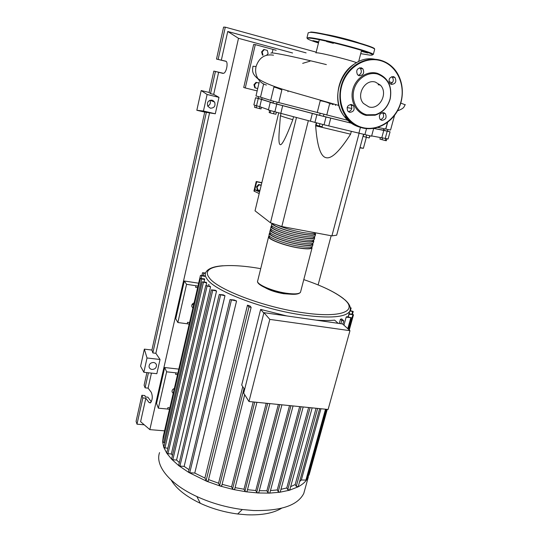 <?xml version="1.0" encoding="UTF-8"?>
<svg xmlns="http://www.w3.org/2000/svg" width="542" height="542" viewBox="0 0 542 542"><rect width="100%" height="100%" fill="white"/><g stroke="black" fill="none" stroke-linecap="round" stroke-linejoin="round"><path stroke-width="0.81" d="M383.512 130.161L373.567 128.4M354.258 123.888L352.984 123.583M351.189 123.149L323.405 116.259M319.59 115.29L276.745 104.03M273.039 103L261.881 99.396M262.071 97.838L261.725 99.301L258.202 98.414L258.609 96.679M277.179 102.228L276.542 104.023L273.012 103.115L273.453 101.286M323.872 114.437L323.391 116.306L319.705 115.392L320.051 113.474M387.415 131.15L383.885 130.256L384.285 128.766M257.077 187.153L256.535 186.794L257.342 189.625L257.877 189.991L257.077 187.153L259.11 184.89L261.203 185.317M256.535 186.794L258.568 184.531L259.11 184.89M258.568 184.531L261.258 185.079M259.964 190.418L257.877 189.991M259.875 190.804L254.774 189.775L256.691 181.8L256.231 181.502L261.847 182.654M261.8 182.85L256.691 181.8M256.231 181.502L253.934 191.048L259.198 193.609M259.584 192.003L254.774 189.775L254.388 191.367M363.56 134.253L336.677 235.187L331.914 235.878L359.136 133.163M331.914 235.878L281.82 226.536L270.472 222.796L255.031 210.824L278.757 112.75M270.472 222.796L296.467 117.553M280.431 115.568L279.272 130.907C278.602 139.436 278.879 144.009 280.119 144.612C281.854 145.717 286.088 137.404 292.829 119.694L293.547 116.774M281.82 226.536L308.337 120.67M315.851 125.053L315.654 125.825C317.158 146.076 320.654 156.706 326.142 157.702C331.541 159.057 339.692 151.211 350.593 134.172L351.331 131.34M292.829 119.694C284.631 117.336 280.499 115.961 280.431 115.554M350.593 134.172L315.654 125.825M386.873 138.752L386.338 140.717L385.274 140.547L379.935 139.118L380.369 137.532M382.605 137.756L382.063 139.741M385.829 138.508L385.274 140.547M369.739 135.825L369.163 137.973L370.023 135.893M363.777 134.314L363.215 136.435L369.163 137.973M366.602 135.06L366.026 137.221M319.888 123.847L319.326 126.069L322.172 126.713L322.727 124.525M316.257 122.885L315.729 124.985L319.326 126.069M316.657 123L316.094 125.202M270.722 110.731L270.207 112.892L273.581 113.766L275.885 114.254L276.393 112.147M274.103 111.598L273.581 113.766M269.659 110.439L269.164 112.519L270.207 112.892M254.997 105.317L254.523 107.316L261.027 108.935L261.38 107.431M256.718 105.785L256.237 107.838M259.936 106.794L259.496 108.651M383.546 130.039L383.912 130.141M371.656 135.92L388.106 138.969M373.526 128.4L383.777 130.405L381.819 137.627M385.26 138.373L387.218 131.191L383.777 130.405M328.757 125.859L330.742 118.115L326.027 117.004L324.041 124.789L371.588 136.191L373.621 128.623L373.181 128.454M330.742 118.115L351.209 123.163M353.005 123.596L354.285 123.901M280.831 113.305L282.68 105.663L276.732 104.145L274.889 111.787L324.041 124.789M282.68 105.663L312.334 113.447L310.39 121.198M314.929 122.478L316.894 114.687L312.334 113.447M270.939 102.54L276.732 104.145M258.222 98.339L255.56 97.75L253.866 104.938L259.794 106.693L261.515 99.423L270.953 102.418M259.794 106.693L268.466 109.741M261.515 99.423L258.249 98.508L256.549 105.737M316.894 114.687L326.027 117.004M372.937 128.488L373.621 128.623M387.218 131.191L390.057 131.835L387.435 131.083M255.56 97.75L258.249 98.508M270.214 102.418L268.398 110.012L274.889 111.787M311.846 246.685L312.05 247.884C310.796 249.218 306.02 249.198 297.741 247.809C283.27 245.35 266.562 238.704 268.69 236.414L269.34 235.899M296.691 229.313L306.67 231.17M269.421 233.46L269.103 234.74C266.982 237.003 283.703 243.622 298.181 246.095C306.467 247.491 311.237 247.525 312.483 246.21L312.605 245.743M312.693 243.324L312.924 244.53C311.677 245.831 306.907 245.777 298.622 244.374C284.143 241.888 267.402 235.289 269.523 233.06L270.201 232.545M270.255 230.086L269.936 231.38C267.829 233.582 284.577 240.153 299.062 242.653C307.348 244.069 312.117 244.13 313.357 242.85L313.479 242.396M313.533 239.964L313.798 241.17C312.558 242.437 307.795 242.355 299.502 240.933C285.017 238.419 268.249 231.868 270.35 229.7L271.061 229.185M271.088 226.712L270.77 228.013C268.676 230.154 285.458 236.685 299.943 239.212C308.235 240.641 312.998 240.736 314.238 239.483L314.353 239.042M314.38 236.59L314.678 237.803C313.445 239.029 308.683 238.927 300.383 237.491C285.891 234.943 269.096 228.439 271.183 226.332L271.928 225.818M271.928 223.331L271.603 224.645C269.523 226.725 286.332 233.202 300.83 235.763C309.123 237.213 313.886 237.328 315.112 236.116L315.227 235.682M315.22 233.209L315.552 234.429C314.333 235.621 309.57 235.492 301.271 234.036C287.545 231.597 271.325 225.58 271.928 223.277M276.549 224.801C283.209 227.809 291.596 230.316 301.711 232.308C309.618 233.71 314.333 233.9 315.857 232.884M308.893 231.583L294.442 228.893M272.612 223.5C272.287 225.777 287.883 231.522 301.034 233.859C309.075 235.269 313.689 235.397 314.875 234.239L314.983 233.826M272.016 225.912L271.867 226.502C269.841 228.548 286.115 234.849 300.146 237.315C308.188 238.704 312.802 238.805 313.994 237.613L314.109 237.193M271.169 229.307L271.034 229.869C268.995 231.976 285.241 238.317 299.265 240.756C307.3 242.132 311.921 242.206 313.12 240.98L313.235 240.546M270.336 232.701L270.201 233.229C268.154 235.397 284.367 241.786 298.385 244.191C306.413 245.553 311.033 245.601 312.246 244.34L312.361 243.9M269.496 236.082L269.367 236.583C267.308 238.805 283.493 245.241 297.504 247.626C305.532 248.968 310.153 248.995 311.372 247.694L311.494 247.247M281.596 508.233C273.493 513.152 261.901 515.34 246.82 514.792L237.66 513.992C224.456 512.251 211.997 508.681 200.276 503.288C185.899 496.391 176.204 488.654 171.197 480.077M305.099 488.667L303.771 493.45C297.734 505.388 280.946 511.079 253.412 510.523L242.308 509.527C226.258 507.387 211.116 503.057 196.882 496.547C169.226 483.884 154.856 465.327 159.565 452.597M309.231 474.453L306.454 480.131C304.509 482.692 301.711 484.941 298.059 486.865L289.482 490.225L279.828 492.238L269.306 493.125L258.039 492.969L256.725 492.332L255.77 490.517L278.351 404.467M290.695 294.204L283.683 293.717C276.163 292.423 270.045 290.444 265.323 287.782M192.918 308.032L191.841 306.582C191.55 304.807 192.308 303.574 194.111 302.876M173.203 393.404L172.078 391.859C171.916 390.267 172.668 389.149 174.334 388.492M315.972 320.132C323.283 320.654 329.516 320.661 334.671 320.139L338.106 323.31M298.222 486.662L296.264 486.337L295.18 484.575L290.668 486.641M295.18 484.575L316.074 408.262M339.285 323.479L340.451 319.231L341.717 318.913L343.791 320.878L341.772 320.424L340.451 319.231M326.081 409.264L306.481 480.09L301.332 479.995L299.611 481.601M301.332 479.995L320.945 408.749M343.946 325.2L346.162 317.131L346.914 316.65L351.412 317.768L348.269 329.13M348.316 316.853L349.244 313.676L353.499 314.746L349.258 330.037M269.814 319.387L349.969 330.681L342.578 323.953L263.927 312.653L243.69 393.133L248.981 401.514L269.814 319.387L263.927 312.653M349.969 330.681L328.106 409.467L248.981 401.514M263.825 313.066L260.641 309.407L241.705 385.05L244.591 389.556M280.248 491.946L279.828 492.238L278.236 491.628L277.26 489.927L299.665 406.608M269.882 492.807L269.306 493.125L267.843 492.495L266.888 490.754L289.523 405.592M258.785 492.644L258.039 492.969L246.109 491.79L244.957 491.167L243.981 489.23L266.23 403.248M247.03 491.472L246.109 491.79L233.561 489.541L232.579 488.952L231.576 486.845L253.216 401.94M234.666 489.25L233.561 489.541L220.418 486.113L219.625 485.571L218.562 483.22L208.535 479.575M231.576 486.845L222.105 484.324M243.981 489.23L235.086 487.624M255.77 490.517L247.484 489.711M266.888 490.754L259.293 490.7M164.876 442.543L163.786 442.455L201.638 278.988L200.371 278.432L204.585 278.9L204.144 281.976M206.671 282.931L202.132 281.86L206.19 282.294L206.671 282.931L206.062 285.559M210.56 286.779L205.75 285.661L209.727 286.074L210.56 286.779L171.34 453.966L167.945 453.715L166.746 452.97L205.743 285.688M172.451 455.449L171.34 453.966M216.543 291.034L211.366 289.855L215.323 290.255L216.543 291.034L176.57 460.029L172.83 459.765L171.611 458.999L211.36 289.875M179.327 462.57L176.57 460.029M224.977 295.736L219.259 294.469L223.29 294.875L224.977 295.736L184.151 466.391L179.917 466.1L178.677 465.314L219.253 294.496M189.023 469.697L184.151 466.391M236.569 300.986L230.011 299.59L234.252 300.017L236.569 300.986L194.768 473.078L189.741 472.753L188.48 471.94L230.004 299.624M208.142 480.903L206.671 481.249L204.896 478.044L194.768 473.078M204.896 478.044L247.484 305.139L250.113 306.054L251.149 307.375L208.155 481.127M218.562 483.22L242.762 386.703M260.641 309.407L286.691 315.925M277.26 489.927L270.472 490.598M221.692 485.693L220.418 486.113L206.671 481.249L188.84 472.488L178.887 465.747L171.726 459.331L166.787 453.214L163.792 447.374L162.614 441.825L200.371 278.432M289.76 489.968L287.775 489.643L286.765 487.949L280.952 489.331M286.765 487.949L308.608 407.509M169.849 407.902L167.912 407.598L167.58 409.041L169.517 409.352M167.58 409.041L158.366 408.18L166.638 371.819L175.92 372.849L175.574 374.319L177.532 374.651M177.871 373.174L175.92 372.849M189.551 322.625L187.573 322.26L187.22 323.777L189.199 324.143M187.22 323.777L177.857 322.531L186.556 284.32L195.98 285.742L195.628 287.294L197.62 287.68M197.979 286.135L195.98 285.742M173.006 389.244L174.26 388.824M166.638 371.819L164.7 367.523L156.543 403.492L158.366 408.18M164.7 367.523L178.813 369.109M191.902 304.902L193.731 304.502M186.556 284.32L184.321 281.007L175.757 318.784L177.857 322.531M184.321 281.007L198.657 283.195M208.223 284.658L209.178 284.807M350.356 308.046L351.148 308.039L350.274 307.531M346.162 317.131L351.412 317.768M349.868 311.108L353.228 311.481L350.091 310.586M309.204 474.555L307.951 474.765M349.041 314.218L353.499 314.746M201.638 278.988L204.727 279.469M163.786 442.455L162.614 441.825L163.23 436.561L163.698 437.082M204.876 275.885L200.459 275.377L204.707 276.393M205.499 273.019L202.532 272.721L205.35 273.507M167.864 448.166L164.971 447.949L163.792 447.225L202.125 281.881M247.484 305.139L248.988 306.935L251.149 307.375M270.932 53.231C270.661 52.859 271.684 52.825 274.001 53.116C282.667 54.336 300.119 58.163 326.352 64.593M388.966 81.639L392.3 82.743M356.589 62.682C350.261 60.148 322.89 53.279 317.26 52.811L315.864 52.818M257.721 88.542L255.336 87.946L254.496 84.83L256.617 82.459L259.001 83.061L256.617 82.459M254.496 84.83L253.941 84.688L254.781 87.79L255.336 87.946M253.941 84.688L256.061 82.316M262.172 51.964L261.596 51.89L262.436 55.067L263.012 55.149L262.172 51.964L264.32 49.573L267.287 50.372L268.121 53.556L266.678 55.169M261.596 51.89L263.737 49.498L264.32 49.573M288.134 90.832L287.917 91.72M330.796 103.244L330.606 103.976M332.321 104.443L332.497 103.725M335.498 104.559L335.335 105.229M259.245 82.025L255.98 95.948L260.506 97.167L263.588 84.105M260.506 97.167L270.702 100.385M278.791 102.607L281.854 89.918C277.761 88.116 275.099 87.187 273.866 87.14L270.675 100.5L347.693 120.283M349.597 120.751L350.552 120.988M377.76 127.411L390.552 130.046L394.562 115.358M387.672 122.268L385.863 128.921M317.212 112.661L320.153 101.015C319.726 100.128 329.746 102.824 329.651 103.712L329.631 103.698M326.751 115.087L329.651 103.712M272.165 52.933L272.999 49.41L276.183 50.27M273.514 55.176C264.869 53.834 259.049 57.628 256.054 66.544C255.126 70.853 255.736 74.864 257.884 78.563L258.216 79.091C260.289 82.147 263.033 84.132 266.44 85.04M333.073 104.647L333.249 103.935M331.026 104.091L331.216 103.359M257.165 90.907L245.275 87.953L255.296 44.62L272.999 49.41M245.275 87.953L243.717 87.499L253.656 44.451L255.296 44.62M362.09 44.22C357.483 41.578 328.1 34.105 322.056 34.038M326.555 41.531L333.33 43.326L326.555 41.531M318.723 41.924L312.876 40.609L318.649 42.229M361.216 51.294L367.822 53.028L361.216 51.294M359.183 75.765C363.438 75.311 364.664 72.994 362.855 68.8L361.257 67.811C357.022 68.231 355.782 70.535 357.53 74.728L359.183 75.765M359.57 67.797L360.362 68.448C362.117 71.53 361.433 73.847 358.316 75.385M391.412 84.437C395.633 83.915 396.819 81.591 394.949 77.472L393.519 76.625C389.312 77.12 388.119 79.423 389.928 83.543L391.412 84.437M391.771 76.652L392.272 77.072C394.068 80.026 393.451 82.323 390.423 83.969M381.71 120.331C385.762 119.87 386.988 117.655 385.389 113.678L383.777 112.675C379.746 113.109 378.499 115.31 380.05 119.287L381.71 120.331M382.401 112.634L382.808 113.034C384.393 116.103 383.607 118.325 380.45 119.687M349.637 112.33C353.716 111.943 354.99 109.728 353.459 105.697L351.677 104.531C347.625 104.891 346.331 107.086 347.801 111.117L349.637 112.33M350.403 104.464L351.053 105.094C352.585 108.312 351.717 110.534 348.445 111.754M366.067 115.365C356.108 112.98 349.773 100.907 352.808 89.518C355.688 78.095 367.266 70.44 377.246 73.278C388.018 77.56 392.333 86.083 390.206 98.834C387.754 107.289 382.693 112.75 375.023 115.222L366.067 115.365M366.751 114.796C357.117 112.485 350.999 100.798 353.94 89.789C356.731 78.739 367.916 71.334 377.578 74.071C387.991 78.217 392.171 86.456 390.118 98.8C387.74 106.977 382.842 112.269 375.416 114.66L366.751 114.796M368.851 106.903C379.508 110.243 388.573 93.217 380.376 85.121L375.443 82.106C365.01 78.671 355.762 95.141 363.418 103.42L368.851 106.903M210.323 108.204L207.755 106.205C206.739 102.269 208.196 100.256 212.118 100.155L214.625 102.065C215.723 106.029 214.286 108.075 210.323 108.204M152.004 369.441C150.405 369.19 149.423 368.323 149.057 366.859C149.057 364.075 150.554 362.625 153.555 362.49C155.141 362.74 156.116 363.594 156.482 365.03C156.516 367.822 155.026 369.292 152.004 369.441M146.909 372.611L144.111 385.226L145.08 387.835L148.095 388.14L151.265 392.293C152.851 396.446 152.546 399.989 150.358 402.936L148.982 402.469L145.839 398.228L142.837 397.936L141.882 395.267L144.863 395.558L145.364 396.927L147.871 397.178L151.326 401.791M144.355 349.136L147.017 357.977L143.854 372.279L140.595 366.243L144.355 349.136L151.916 350.044L204.727 112.113L196.834 110.277L201.177 90.534L209.09 92.452L213.833 71.09L222.898 73.38M226.082 61.368L216.502 59.058L225.614 61.138C228.548 61.442 226.644 72.614 223.541 73.333L213.833 71.09M145.08 387.835L148.433 372.781M144.233 424.799L136.997 424.183L136.089 421.344L141.882 395.267M136.997 424.183L142.837 397.936M213.507 100.798L213.616 101.659M207.681 106.069C210.167 104.863 210.919 102.939 209.937 100.277M148.095 388.14L151.448 373.106M164.551 430.849L149.849 429.623L140.602 421.683L145.839 398.228M209.09 92.452L210.52 93.624L215.438 71.497M210.52 93.624L213.69 94.389L218.622 72.303M218.135 59.369L225.303 27.168L316.189 52.161M221.326 60.196L227.742 31.477L306.108 52.892M216.502 59.058L223.595 27.1L225.303 27.168M359.942 147.844L363.384 148.332L360.023 147.546M363.384 148.332L366.338 137.295M151.916 350.044L152.844 352.944L155.872 353.303L160.032 359.481L147.017 357.977M160.032 359.481L156.834 373.695L143.854 372.279M149.849 429.623L238.5 38.313L292.572 52.987M227.742 31.477L238.5 38.313M213.69 94.389L218.988 97.35L215.289 113.786L204.727 112.113M155.872 353.303L209.544 112.98M152.844 352.944L206.38 112.241M196.834 110.277L203.446 111.022L207.112 94.484L201.177 90.534M218.988 97.35L207.112 94.484M215.289 113.786L203.446 111.022M331.148 235.736L318.12 284.929M360.457 127.329L358.926 133.108M364.908 134.612L366.507 128.63M300.661 291.63L300.498 292.24C299.137 294.035 294.333 294.353 286.101 293.188C271.732 291.108 255.411 283.852 257.714 280.77C255.465 284.652 271.664 291.542 285.858 293.649C294.042 294.868 298.927 294.401 300.498 292.24L312.05 247.884M258.249 282.795C259.354 286.169 273.642 291.874 285.709 293.635M285.844 293.656L295.431 294.238M350.274 309.868L349.665 311.467C345.322 317.334 329.732 318.527 302.897 315.051C263.026 309.597 214.889 291.047 207.213 279.232C205.337 276.752 204.801 274.604 205.594 272.775C207.586 268.724 213.379 266.386 222.979 265.756M303.784 279.618C321.887 285.742 335.125 292.124 343.506 298.771C358.818 310.661 342.151 318.588 302.727 312.666C263.866 307.294 216.922 289.286 209.314 277.809C199.646 265.655 226.387 262.443 260.709 268.676M278.236 491.628L301.088 406.757M267.843 492.495L290.946 405.734M256.725 492.332L279.787 404.617M244.957 491.167L267.714 403.397M232.579 488.952L254.76 402.096M219.625 485.571L243.988 388.614M350.396 308.689L350.559 308.08M305.857 480.287L325.518 409.21M347.788 328.696L350.803 317.815M351.934 314.075L352.639 311.528M308.574 474.806L326.711 409.332M348.797 329.611L352.896 314.794M201.143 278.364L201.705 275.919M203.216 275.627L203.765 273.256M164.971 447.949L203.419 282.429M167.945 453.715L207.058 286.244M189.741 472.753L231.387 300.227M172.83 459.765L212.694 290.451M179.917 466.1L220.614 295.085M206.075 480.774L248.988 306.935M296.264 486.337L317.639 408.417M340.871 323.709L341.772 320.424M287.775 489.643L310.078 407.659M258.216 79.091C251.894 73.732 252.247 71.083 252.985 66.226L256.054 66.544M400.789 103.095L405.206 104.796M374.59 49.593L374.671 49.295C375.423 46.808 320.688 32.344 310.302 32.324L308.202 32.784L306.975 37.791M306.935 37.974L309.001 37.635C319.319 37.879 373.98 52.269 373.296 54.525L374.651 49.363M360.715 53.658L369.827 55.128C376.453 55.474 370.897 53.055 353.16 47.852C336.372 43.103 315.261 38.441 309.252 38.109C304.889 38.015 307.964 39.641 318.466 42.974M310.742 32.039C321.487 32.066 377.652 47.079 374.427 49.01M362.544 127.966C356.135 126.354 350.809 122.797 346.562 117.309C338.255 106.401 337.564 89.105 345.22 76.212C352.835 63.285 367.767 56.605 380.538 60.223C385.193 61.558 389.285 63.956 392.801 67.425C403.065 77.608 405.22 95.629 398.201 109.457C391.243 123.319 376.073 131.272 362.551 127.973M362.815 127.614C378.567 131.543 396.121 119.667 400.85 102.079C405.802 84.552 396.588 65.04 380.599 60.663C364.685 56.009 346.067 68.258 341.521 86.571C336.731 104.816 347.002 123.955 362.815 127.614M375.003 59.268C347.815 53.59 326.115 95.08 344.522 116.713C348.621 122.018 353.757 125.514 359.915 127.187M355.423 125.141C351.385 123.258 347.923 120.5 345.024 116.862M148.982 402.469L150.744 402.638M383.472 130.317L383.905 128.698M281.013 113.359L280.499 115.5M387.408 131.157L387.882 129.43M390.057 131.835L388.106 138.989M312.924 244.53L312.483 246.21M313.798 241.17L313.357 242.85M314.678 237.803L314.238 239.483M315.552 234.429L315.112 236.116M311.372 247.694L311.616 246.779M312.246 244.34L312.49 243.405M313.12 240.98L313.371 240.018M313.994 237.613L314.252 236.63M314.875 234.239L315.139 233.236M268.588 236.82L257.714 280.77M308.323 477.041L303.771 493.45M343.736 298.832C338.14 294.381 330.22 290.004 319.976 285.702M344.455 299.428C349.692 303.852 351.433 307.863 349.665 311.467L348.181 316.84M280.228 492.014L303.188 406.967M269.862 492.881L293.059 405.944M258.764 492.712L281.921 404.827M269.862 403.614L247.01 491.54M256.928 402.313L234.652 489.318M244.679 394.712L221.705 485.923M351.148 308.039L350.43 310.634M353.228 311.481L352.483 314.177M327.266 409.386L309.191 474.616M200.459 275.377L163.23 436.561M202.532 272.721L201.909 275.424M298.202 486.73L319.672 408.621M342.869 324.224L343.791 320.878M289.74 490.036L312.145 407.869M237.66 513.992L242.308 509.527M200.276 503.288L196.882 496.547M361.27 51.517L358.635 61.659M310.017 61.165L302.673 63.36M330.823 103.251L330.634 103.983M387.476 122.417L385.701 128.955M351.812 108.42L347.137 107.587M339.021 105.514L290.871 91.673C274.902 87.181 263.907 82.811 257.884 78.563M397.489 110.88C405.077 107.96 403.58 106.896 405.281 104.62M332.849 103.827L332.659 104.538M335.579 105.284L335.749 104.626M319.394 39.234L316.027 52.818M373.296 54.525C373.58 53.048 319.224 38.109 309.103 38.021L306.921 38.015M362.855 68.8L360.362 68.448M394.949 77.472L392.272 77.072M385.389 113.678L382.808 113.034M353.459 105.697L351.053 105.094M354.224 64.105C337.266 74.606 332.442 101.842 344.522 116.713L346.562 117.309C350.83 122.804 356.182 126.354 362.605 127.959C376.155 131.239 391.304 123.285 398.255 109.437C405.267 95.629 403.106 77.608 392.801 67.425M380.376 85.121L378.133 84.728M375.416 114.66L375.023 115.222M156.482 365.03L155.981 363.865M214.625 102.065L210.072 100.236"/></g></svg>
